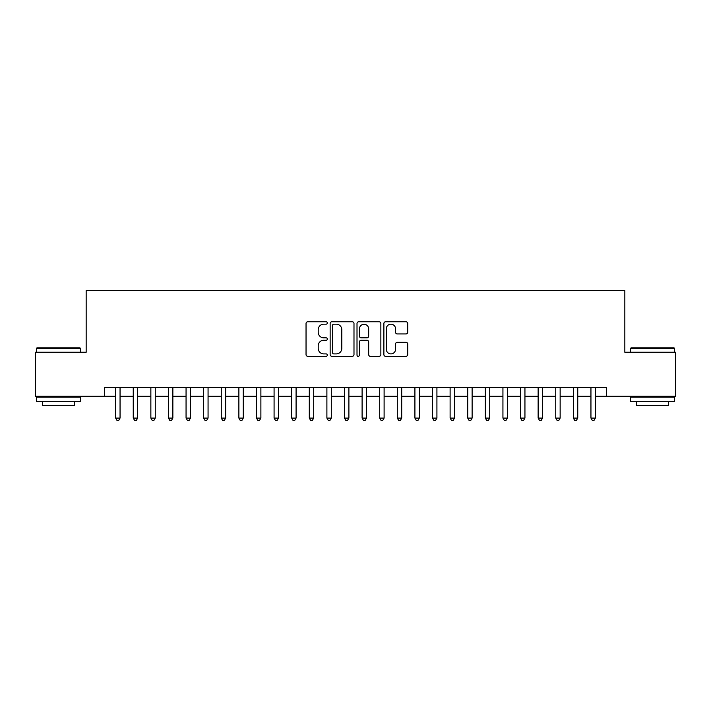 <?xml version="1.0" encoding="UTF-8"?>
<svg xmlns="http://www.w3.org/2000/svg" width="711" height="711" viewBox="0 0 711 711"><rect width="100%" height="100%" fill="white"/><g stroke="black" fill="none" stroke-linecap="round" stroke-linejoin="round"><path stroke-width="1.07" d="M327.336 322.972A1.209 1.209 0 0 0 326.127 321.763L307.765 321.763A1.724 1.724 0 0 0 306.041 323.487L306.041 354.593A1.724 1.724 0 0 0 307.765 356.318L326.127 356.318A1.209 1.209 0 0 0 327.336 355.109A1.209 1.209 0 0 0 326.127 353.9L323.745 353.9A5.528 5.528 0 0 1 318.217 348.372L318.217 345.777A5.528 5.528 0 0 1 323.745 340.249L326.127 340.249A1.209 1.209 0 0 0 327.336 339.04A1.209 1.209 0 0 0 326.127 337.832L323.745 337.832A5.528 5.528 0 0 1 318.217 332.304L318.217 329.708A5.528 5.528 0 0 1 323.745 324.18L326.127 324.18A1.209 1.209 0 0 0 327.336 322.972M405.999 333.939A1.724 1.724 0 0 0 407.723 332.215L407.723 323.487A1.724 1.724 0 0 0 405.999 321.763L385.611 321.763A1.724 1.724 0 0 0 383.878 323.487L383.878 354.593A1.724 1.724 0 0 0 385.611 356.318L405.999 356.318A1.724 1.724 0 0 0 407.723 354.593L407.723 344.053A1.724 1.724 0 0 0 405.999 342.32L397.271 342.32A1.724 1.724 0 0 0 395.547 344.053L395.547 349.279A4.622 4.622 0 0 1 390.926 353.9A4.622 4.622 0 0 1 386.304 349.279L386.304 328.802A4.622 4.622 0 0 1 390.926 324.18A4.622 4.622 0 0 1 395.547 328.802L395.547 332.215A1.724 1.724 0 0 0 397.271 333.939L405.999 333.939M104.641 396.249L35.55 396.249L35.55 352.247L86.164 352.247L86.164 290.63L624.836 290.63L624.836 352.247L675.45 352.247L675.45 396.249L606.359 396.249L606.359 387.451L104.641 387.451L104.641 396.249L115.644 396.249M353.989 323.487A1.724 1.724 0 0 0 352.256 321.763L331.868 321.763A1.724 1.724 0 0 0 330.144 323.487L330.144 354.593A1.724 1.724 0 0 0 331.868 356.318L352.256 356.318A1.724 1.724 0 0 0 353.989 354.593L353.989 323.487M358.744 321.763L379.132 321.763A1.724 1.724 0 0 1 380.856 323.487L380.856 354.593A1.724 1.724 0 0 1 379.132 356.318L370.404 356.318A1.724 1.724 0 0 1 368.671 354.593L368.671 341.982A1.724 1.724 0 0 0 366.947 340.249L361.161 340.249A1.724 1.724 0 0 0 359.428 341.982L359.428 355.109A1.209 1.209 0 0 1 358.22 356.318A1.209 1.209 0 0 1 357.011 355.109L357.011 323.487A1.724 1.724 0 0 1 358.744 321.763M120.052 396.249L133.25 396.249M137.65 396.249L150.856 396.249M155.256 396.249L168.463 396.249M172.862 396.249L186.06 396.249M190.468 396.249L203.666 396.249M208.065 396.249L221.272 396.249M225.671 396.249L238.878 396.249M243.278 396.249L256.475 396.249M260.884 396.249L274.082 396.249M278.481 396.249L291.688 396.249M296.087 396.249L309.294 396.249M313.693 396.249L326.891 396.249M331.29 396.249L344.497 396.249M348.897 396.249L362.103 396.249M366.503 396.249L379.71 396.249M384.109 396.249L397.307 396.249M401.706 396.249L414.913 396.249M419.312 396.249L432.519 396.249M436.918 396.249L450.116 396.249M454.525 396.249L467.722 396.249M472.122 396.249L485.329 396.249M489.728 396.249L502.935 396.249M507.334 396.249L520.532 396.249M524.94 396.249L538.138 396.249M542.537 396.249L555.744 396.249M560.144 396.249L573.35 396.249M577.75 396.249L590.948 396.249M595.356 396.249L606.359 396.249M333.77 324.18A1.209 1.209 0 0 0 332.561 325.389L332.561 352.692A1.209 1.209 0 0 0 333.77 353.9L336.276 353.9A5.528 5.528 0 0 0 341.804 348.372L341.804 329.708A5.528 5.528 0 0 0 336.276 324.18L333.77 324.18M368.671 328.891A4.622 4.622 0 0 0 364.05 324.269A4.622 4.622 0 0 0 359.428 328.891L359.428 336.099A1.724 1.724 0 0 0 361.161 337.832L366.947 337.832A1.724 1.724 0 0 0 368.671 336.099L368.671 328.891M120.052 387.451L120.052 418.086L115.644 418.086L115.644 387.451M120.052 418.086L118.728 420.37L116.968 420.37L115.644 418.086M36.954 347.839L79.908 347.839L80.441 348.372L36.43 348.372L36.954 347.839M58.435 401.537L36.43 401.537L36.43 397.129L80.441 397.129L80.441 401.537L58.435 401.537M74.282 401.537L74.282 405.581L42.589 405.581L42.589 401.537M631.092 347.839L674.046 347.839L674.57 348.372L630.559 348.372L631.092 347.839M652.565 401.537L630.559 401.537L630.559 397.129L674.57 397.129L674.57 401.537L652.565 401.537M668.411 401.537L668.411 405.581L636.718 405.581L636.718 401.537M137.65 387.451L137.65 418.086L133.25 418.086L133.25 387.451M137.65 418.086L136.334 420.37L134.575 420.37L133.25 418.086M155.256 387.451L155.256 418.086L150.856 418.086L150.856 387.451M155.256 418.086L153.931 420.37L152.172 420.37L150.856 418.086M172.862 387.451L172.862 418.086L168.463 418.086L168.463 387.451M172.862 418.086L171.538 420.37L169.778 420.37L168.463 418.086M190.468 387.451L190.468 418.086L186.06 418.086L186.06 387.451M190.468 418.086L189.144 420.37L187.384 420.37L186.06 418.086M208.065 387.451L208.065 418.086L203.666 418.086L203.666 387.451M208.065 418.086L206.75 420.37L204.99 420.37L203.666 418.086M225.671 387.451L225.671 418.086L221.272 418.086L221.272 387.451M225.671 418.086L224.347 420.37L222.587 420.37L221.272 418.086M243.278 387.451L243.278 418.086L238.878 418.086L238.878 387.451M243.278 418.086L241.953 420.37L240.194 420.37L238.878 418.086M260.884 387.451L260.884 418.086L256.475 418.086L256.475 387.451M260.884 418.086L259.559 420.37L257.8 420.37L256.475 418.086M278.481 387.451L278.481 418.086L274.082 418.086L274.082 387.451M278.481 418.086L277.166 420.37L275.406 420.37L274.082 418.086M296.087 387.451L296.087 418.086L291.688 418.086L291.688 387.451M296.087 418.086L294.763 420.37L293.003 420.37L291.688 418.086M313.693 387.451L313.693 418.086L309.294 418.086L309.294 387.451M313.693 418.086L312.369 420.37L310.609 420.37L309.294 418.086M331.29 387.451L331.29 418.086L326.891 418.086L326.891 387.451M331.29 418.086L329.975 420.37L328.215 420.37L326.891 418.086M348.897 387.451L348.897 418.086L344.497 418.086L344.497 387.451M348.897 418.086L347.581 420.37L345.822 420.37L344.497 418.086M366.503 387.451L366.503 418.086L362.103 418.086L362.103 387.451M366.503 418.086L365.178 420.37L363.419 420.37L362.103 418.086M384.109 387.451L384.109 418.086L379.71 418.086L379.71 387.451M384.109 418.086L382.785 420.37L381.025 420.37L379.71 418.086M401.706 387.451L401.706 418.086L397.307 418.086L397.307 387.451M401.706 418.086L400.391 420.37L398.631 420.37L397.307 418.086M419.312 387.451L419.312 418.086L414.913 418.086L414.913 387.451M419.312 418.086L417.997 420.37L416.237 420.37L414.913 418.086M436.918 387.451L436.918 418.086L432.519 418.086L432.519 387.451M436.918 418.086L435.594 420.37L433.834 420.37L432.519 418.086M454.525 387.451L454.525 418.086L450.116 418.086L450.116 387.451M454.525 418.086L453.2 420.37L451.441 420.37L450.116 418.086M472.122 387.451L472.122 418.086L467.722 418.086L467.722 387.451M472.122 418.086L470.806 420.37L469.047 420.37L467.722 418.086M489.728 387.451L489.728 418.086L485.329 418.086L485.329 387.451M489.728 418.086L488.413 420.37L486.653 420.37L485.329 418.086M507.334 387.451L507.334 418.086L502.935 418.086L502.935 387.451M507.334 418.086L506.01 420.37L504.25 420.37L502.935 418.086M524.94 387.451L524.94 418.086L520.532 418.086L520.532 387.451M524.94 418.086L523.616 420.37L521.856 420.37L520.532 418.086M542.537 387.451L542.537 418.086L538.138 418.086L538.138 387.451M542.537 418.086L541.222 420.37L539.462 420.37L538.138 418.086M560.144 387.451L560.144 418.086L555.744 418.086L555.744 387.451M560.144 418.086L558.828 420.37L557.068 420.37L555.744 418.086M577.75 387.451L577.75 418.086L573.35 418.086L573.35 387.451M577.75 418.086L576.425 420.37L574.666 420.37L573.35 418.086M595.356 387.451L595.356 418.086L590.948 418.086L590.948 387.451M595.356 418.086L594.032 420.37L592.272 420.37L590.948 418.086M36.43 352.247L36.43 348.372M46.464 397.129L46.464 396.249M70.407 397.129L70.407 396.249M80.441 352.247L80.441 348.372M630.559 352.247L630.559 348.372M640.593 397.129L640.593 396.249M664.536 397.129L664.536 396.249M674.57 352.247L674.57 348.372"/></g></svg>
